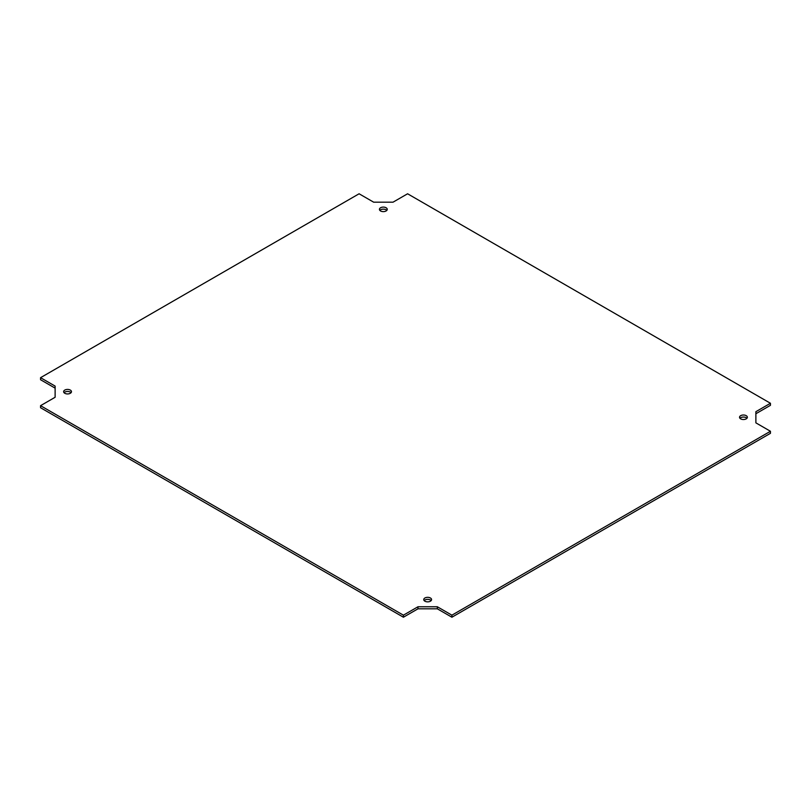 <?xml version="1.0" encoding="UTF-8"?>
<svg xmlns="http://www.w3.org/2000/svg" width="811" height="811" viewBox="0 0 811 811"><rect width="100%" height="100%" fill="white"/><g stroke="black" fill="none" stroke-linecap="round" stroke-linejoin="round"><path stroke-width="1.22" d="M64.779 393.284A3.913 2.261 180 0 1 63.633 391.683A3.913 2.261 180 0 1 67.546 389.422A3.913 2.261 180 0 1 71.469 391.683A3.913 2.261 180 0 1 69.047 393.771A3.913 2.261 180 0 1 64.779 393.284M71.044 392.706A3.913 2.261 0 0 0 67.546 391.47A3.913 2.261 0 0 0 64.059 392.706M424.893 601.184A3.913 2.261 180 0 1 423.747 599.593A3.913 2.261 180 0 1 427.661 597.332A3.913 2.261 180 0 1 431.574 599.593A3.913 2.261 180 0 1 429.161 601.681A3.913 2.261 180 0 1 424.893 601.184M431.158 600.616A3.913 2.261 0 0 0 427.661 599.38A3.913 2.261 0 0 0 424.163 600.616M380.572 210.961A3.913 2.261 180 0 1 379.426 209.36A3.913 2.261 180 0 1 383.339 207.099A3.913 2.261 180 0 1 387.252 209.36A3.913 2.261 180 0 1 384.84 211.448A3.913 2.261 180 0 1 380.572 210.961M386.837 210.384A3.913 2.261 0 0 0 383.339 209.147A3.913 2.261 0 0 0 379.842 210.384M740.676 418.871A3.913 2.261 180 0 1 739.531 417.27A3.913 2.261 180 0 1 743.454 415.009A3.913 2.261 180 0 1 747.367 417.27A3.913 2.261 180 0 1 744.944 419.358A3.913 2.261 180 0 1 740.676 418.871M746.941 418.294A3.913 2.261 0 0 0 743.454 417.057A3.913 2.261 0 0 0 739.956 418.294M451.909 615.174L437.342 606.77L417.979 606.77L403.412 615.174L40.55 405.682L55.118 397.268L55.118 386.097L40.55 377.683L359.091 193.778L373.658 202.182L393.021 202.182L407.588 193.778L770.45 403.27L755.882 411.684L755.882 422.855L770.45 431.27L451.909 615.174L451.909 617.222L437.342 608.818L437.342 606.77M437.342 608.818L417.979 608.818L417.979 606.77M417.979 608.818L403.412 617.222L403.412 615.174M403.412 617.222L40.55 407.73L40.55 405.682M55.118 388.145L40.55 379.73L40.55 377.683M755.882 413.732L770.45 405.318L770.45 403.27M451.909 617.222L770.45 433.317L770.45 431.27"/></g></svg>

